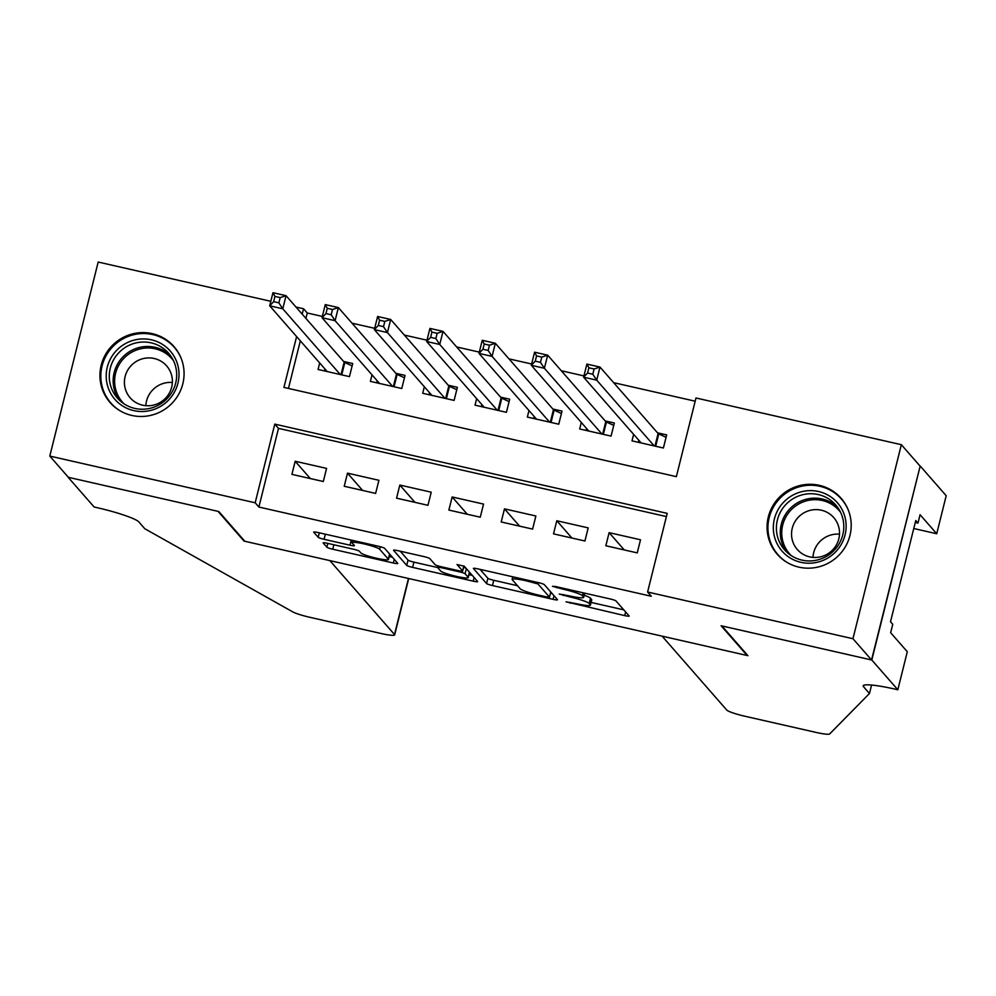 <?xml version="1.0" encoding="UTF-8"?>
<svg xmlns="http://www.w3.org/2000/svg" width="996" height="996" viewBox="0 0 996 996"><rect width="100%" height="100%" fill="white"/><g stroke="black" fill="none" stroke-linecap="round" stroke-linejoin="round"><path stroke-width="1.49" d="M566.039 601.808L624.716 615.615A5.341 0.647 -166 0 0 629.173 616.076A5.341 0.647 -166 0 0 629.123 615.951L615.989 600.937A5.341 0.647 -166 0 0 610.125 598.945L555.556 586.532L552.469 586.295L563.636 589.308A17.106 2.054 -166 0 1 582.411 595.708L583.494 596.965A17.106 2.054 -166 0 1 583.656 597.363A17.106 2.054 -166 0 1 569.401 595.894L559.254 594.052L570.422 597.065A17.106 2.054 -166 0 1 589.196 603.464L590.279 604.721A17.106 2.054 -166 0 1 590.441 605.12A17.106 2.054 -166 0 1 576.186 603.651L566.039 601.808M152.214 333.635A42.467 41.546 138.8 0 1 173.976 346.571A42.467 41.546 138.8 0 1 177.786 395.81A42.467 41.546 138.8 0 1 131.808 415.444A42.467 41.546 138.8 0 1 110.046 402.496A42.467 41.546 138.8 0 1 106.236 353.256A42.467 41.546 138.8 0 1 152.214 333.635M819.335 485.338A42.467 41.546 138.8 0 1 841.097 498.274A42.467 41.546 138.8 0 1 844.907 547.526A42.467 41.546 138.8 0 1 798.941 567.147A42.467 41.546 138.8 0 1 777.179 554.199A42.467 41.546 138.8 0 1 773.357 504.96A42.467 41.546 138.8 0 1 819.335 485.338M327.597 543.343A5.341 0.647 -166 0 0 323.14 542.882A5.341 0.647 -166 0 0 323.19 543.007L326.875 547.215A5.341 0.647 -166 0 0 332.739 549.219L393.345 563.001A5.341 0.647 -166 0 0 397.79 563.462A5.341 0.647 -166 0 0 397.74 563.338L384.618 548.323A5.341 0.647 -166 0 0 378.754 546.331L318.147 532.549A5.341 0.647 -166 0 0 313.69 532.088A5.341 0.647 -166 0 0 313.74 532.213L318.185 537.292A5.341 0.647 -166 0 0 324.049 539.297L349.994 545.198A5.341 0.647 -166 0 0 354.452 545.659A5.341 0.647 -166 0 0 354.402 545.534L352.186 543.007A14.293 1.718 -166 0 1 352.061 542.671A14.293 1.718 -166 0 1 365.159 544.177A14.293 1.718 -166 0 1 379.663 549.257L388.315 559.142A14.293 1.718 -166 0 1 388.44 559.478A14.293 1.718 -166 0 1 375.343 557.972A14.293 1.718 -166 0 1 360.838 552.892L359.394 551.249A5.341 0.647 -166 0 0 353.53 549.244L327.597 543.343M897.819 689.755L871.811 660.024L721.901 625.936L747.909 655.667L662.103 636.158L726.769 710.061A16.334 1.967 -166 0 0 744.684 716.186L816.11 732.421A16.334 1.967 -166 0 0 829.656 733.952L869.471 693.515L863.52 686.717A38.109 4.582 14 0 1 863.171 685.833A38.109 4.582 14 0 1 894.943 689.108L897.819 689.755L907.306 651.733L890.648 632.709L892.74 624.318L890.511 621.765L915.747 520.559L917.976 523.099L920.067 514.708L936.726 533.744L946.2 495.722L920.192 465.991L871.55 659.962L721.116 625.762L747.125 655.493L244.817 541.264L218.809 511.533L68.375 477.321L49.8 456.081L98.181 262.048L270.812 301.302M871.55 659.962L852.962 638.722L647.599 592.022L667.208 513.363L274.784 424.122L255.175 502.781L49.8 456.081M666.411 516.575L278.494 428.367L258.885 507.039L651.309 596.268L647.599 592.022M258.885 507.039L255.175 502.781M486.596 583.544A5.341 0.647 -166 0 0 492.46 585.548L553.066 599.331A5.341 0.647 -166 0 0 557.523 599.779A5.341 0.647 -166 0 0 557.474 599.654L544.339 584.652A5.341 0.647 -166 0 0 538.475 582.648L477.868 568.865A5.341 0.647 -166 0 0 473.411 568.405A5.341 0.647 -166 0 0 473.461 568.529L486.596 583.544L487.903 578.303A5.341 0.647 -166 0 0 493.767 580.295L517.484 585.698M473.2 581.166L412.605 567.384A5.341 0.647 -166 0 1 406.729 565.379L393.607 550.377A5.341 0.647 -166 0 1 393.557 550.24A5.341 0.647 -166 0 1 398.014 550.701L423.947 556.602A5.341 0.647 -166 0 1 429.811 558.607L435.14 564.695A5.341 0.647 -166 0 0 441.004 566.699L458.21 570.608A5.341 0.647 -166 0 0 462.667 571.069A5.341 0.647 -166 0 0 462.617 570.945L457.04 564.52L464.261 566.238L477.607 581.502A5.341 0.647 -166 0 1 477.657 581.627A5.341 0.647 -166 0 1 473.2 581.166L474.121 577.506M319.691 362.955L318.06 369.479L349.459 376.625L352.721 363.515L343.57 361.424M372.018 374.857L370.388 381.381L401.774 388.515L405.048 375.405L395.898 373.326M424.333 386.759L422.715 393.283L454.101 400.417L457.376 387.307L448.212 385.228M476.661 398.649L475.03 405.173L506.429 412.319L509.691 399.209L500.54 397.118M528.988 410.551L527.357 417.075L558.756 424.209L562.018 411.099L552.867 409.02M581.303 422.453L579.684 428.977L611.071 436.111L614.345 423.001L605.182 420.922M605.854 545.758L637.241 552.892L640.515 539.782L609.116 532.648L605.854 545.758M553.527 533.856L584.926 541.002L588.188 527.892L556.801 520.746L553.527 533.856M501.2 521.966L532.599 529.1L535.873 515.99L504.474 508.856L501.2 521.966M448.885 510.064L480.271 517.198L483.546 504.088L452.147 496.954L448.885 510.064M396.557 498.162L427.956 505.308L431.218 492.198L399.832 485.052L396.557 498.162M344.23 486.26L375.629 493.406L378.903 480.296L347.504 473.15L344.23 486.26M326.576 468.394L295.177 461.26L291.915 474.37L323.302 481.504L326.576 468.394M695.171 401.201L613.636 382.663M583.955 375.915L561.308 370.761M531.627 364.013L508.981 358.871M479.313 352.123L456.666 346.969M426.985 340.221L404.339 335.067M374.658 328.319L352.011 323.177M322.343 316.429L307.266 312.993L305.921 318.396M300.331 340.831L288.454 388.44M633.63 434.343L631.999 440.867L663.398 448.013L666.673 434.903L657.509 432.824M919.931 465.929L901.343 444.689L852.962 638.722M295.974 307.029L303.543 308.748L302.199 314.151M307.266 312.993L303.543 308.748M296.609 336.573L283.935 387.407L676.359 476.648L695.98 397.989L901.343 444.689M278.494 428.367L274.784 424.122M609.116 532.648L624.255 549.941M556.801 520.746L571.928 538.039M504.474 508.856L519.601 526.149M452.147 496.954L467.286 514.247M399.832 485.052L414.959 502.345M347.504 473.15L362.631 490.455M295.177 461.26L310.316 478.553M590.441 605.12L591.749 599.866A17.106 2.054 -166 0 0 591.587 599.468L590.279 604.721M584.179 595.284A17.106 2.054 -166 0 1 590.504 598.223L591.587 599.468M591.114 602.431L623.795 609.863M480.097 569.376L487.903 578.303M550.514 593.205L552.145 593.579M546.393 596.878L549.481 597.102L537.952 583.93L526.398 580.842A17.106 2.054 -166 0 0 512.143 579.373A17.106 2.054 -166 0 0 512.305 579.772L520.173 588.773A17.106 2.054 -166 0 0 538.948 595.185L546.393 596.878M550.751 592.01L549.481 597.102M472.291 575.414L469.004 574.667M442.249 566.973L442.025 567.857A5.341 0.647 -166 0 0 437.568 567.409A5.341 0.647 -166 0 0 437.618 567.533L413.913 562.142L412.605 567.384M400.23 551.211L408.036 560.138A5.341 0.647 -166 0 0 413.913 562.142M437.618 567.533L440.668 571.007A14.293 1.718 -166 0 0 455.172 576.086A14.293 1.718 -166 0 0 468.269 577.593A14.293 1.718 -166 0 0 468.145 577.257L465.095 573.771A5.341 0.647 -166 0 0 459.231 571.779L442.025 567.857M468.269 577.593L469.577 572.351A14.293 1.718 -166 0 0 469.589 572.327M466.041 568.28A5.341 0.647 -166 0 0 463.588 567.346M389.747 554.224A14.293 1.718 -166 0 0 389.76 554.199L388.44 559.478M389.187 556.515L392.424 557.25M638.324 442.311L638.834 440.294M587.578 373.052L592.807 374.247L594.114 369.006L588.885 367.81L587.578 373.052L583.631 377.198L586.905 364.088L599.99 367.063L596.716 380.173L583.631 377.198L641.163 442.959M666.063 437.306L658.754 433.907A5.441 0.66 14 0 1 658.107 433.497L599.99 367.063L594.114 369.006M654.235 445.934L596.716 380.173L592.807 374.247M586.905 364.088L588.885 367.81M799.713 492.248A36.752 35.956 138.8 0 1 844.733 516.177A36.752 35.956 138.8 0 1 819.745 561.595A36.752 35.956 138.8 0 1 774.726 537.666A36.752 35.956 138.8 0 1 799.713 492.248M819.372 559.441A34.026 33.291 -41.2 0 0 835.706 504.935A34.026 33.291 -41.2 0 0 800.834 495.236A34.026 33.291 -41.2 0 0 784.487 549.742A34.026 33.291 -41.2 0 0 819.372 559.441M812.973 557.387A24.228 23.705 138.8 0 1 839.504 534.18M822.136 556.403A24.228 23.705 -41.2 0 0 833.764 517.596A24.228 23.705 -41.2 0 0 808.926 510.687A24.228 23.705 -41.2 0 0 797.298 549.493A24.228 23.705 -41.2 0 0 822.136 556.403M847.907 509.143A42.193 41.272 -41.2 0 0 841.483 499.133A42.193 41.272 -41.2 0 0 798.232 487.106A42.193 41.272 -41.2 0 0 777.976 554.697A42.193 41.272 -41.2 0 0 787.039 562.404M132.593 340.545A36.752 35.956 138.8 0 1 177.599 364.474A36.752 35.956 138.8 0 1 152.625 409.891A36.752 35.956 138.8 0 1 107.605 385.962A36.752 35.956 138.8 0 1 132.593 340.545M152.251 407.738A34.026 33.291 -41.2 0 0 168.585 353.231A34.026 33.291 -41.2 0 0 133.701 343.533A34.026 33.291 -41.2 0 0 117.366 398.039A34.026 33.291 -41.2 0 0 152.251 407.738M145.852 405.683A24.228 23.705 138.8 0 1 172.37 382.476M155.003 404.7A24.228 23.705 -41.2 0 0 166.631 365.893A24.228 23.705 -41.2 0 0 141.793 358.983A24.228 23.705 -41.2 0 0 130.165 397.79A24.228 23.705 -41.2 0 0 155.003 404.7M180.786 357.44A42.193 41.272 -41.2 0 0 174.362 347.43A42.193 41.272 -41.2 0 0 131.111 335.403A42.193 41.272 -41.2 0 0 110.855 402.994A42.193 41.272 -41.2 0 0 119.906 410.701M869.471 693.515L871.575 685.036M871.811 660.024L920.192 465.991M913.768 528.515L936.726 533.744M915.274 522.489L917.976 523.099M408.709 578.539L394.653 634.888A16.334 1.967 -166 0 1 381.045 633.493L309.619 617.246A16.334 1.967 -166 0 1 292.687 611.843L144.781 528.727L138.842 521.929A38.109 4.582 -166 0 0 97.01 507.649L94.134 507.001L68.114 477.258L218.024 511.359L244.032 541.089L329.85 560.599L394.503 634.514L408.472 578.477M585.997 430.409L586.507 428.392M535.25 361.162L540.479 362.345L541.787 357.103L536.558 355.908L535.25 361.162L531.316 365.308L534.578 352.186L547.663 355.161L544.389 368.271L531.316 365.308L588.835 431.056M613.748 425.404L606.44 422.005A5.441 0.66 14 0 1 605.78 421.594L547.663 355.161L541.787 357.103M601.92 434.032L544.389 368.271L540.479 362.345M534.578 352.186L536.558 355.908M533.682 418.519L534.18 416.49M482.923 349.26L488.165 350.443L489.472 345.201L484.23 344.018L482.923 349.26L478.989 353.406L482.263 340.296L495.336 343.271L492.074 356.381L478.989 353.406L536.508 419.154M561.42 413.514L554.112 410.103A5.441 0.66 14 0 1 553.452 409.705L495.336 343.271L489.472 345.201M549.593 422.13L492.074 356.381L488.165 350.443M482.263 340.296L484.23 344.018M481.354 406.617L481.852 404.6M430.608 337.358L435.837 338.553L437.144 333.311L431.915 332.116L430.608 337.358L426.662 341.504L429.936 328.394L443.008 331.369L439.746 344.479L426.662 341.504L484.193 407.264M509.093 401.612L501.785 398.201A5.441 0.66 14 0 1 501.137 397.802L443.008 331.369L437.144 333.311M497.265 410.24L439.746 344.479L435.837 338.553M429.936 328.394L431.915 332.116M429.027 394.715L429.537 392.698M378.281 325.455L383.51 326.651L384.817 321.409L379.588 320.214L378.281 325.455L374.347 329.601L377.609 316.491L390.693 319.467L387.419 332.577L374.347 329.601L431.866 395.362M456.778 389.71L449.47 386.311A5.441 0.66 14 0 1 448.81 385.9L390.693 319.467L384.817 321.409M444.951 398.338L387.419 332.577L383.51 326.651M377.609 316.491L379.588 320.214M376.712 382.813L377.21 380.796M325.953 313.566L331.195 314.748L332.502 309.507L327.261 308.324L325.953 313.566L322.019 317.712L325.281 304.602L338.366 307.577L335.104 320.687L322.019 317.712L379.538 383.46M404.451 377.82L397.143 374.409A5.441 0.66 14 0 1 396.483 374.01L338.366 307.577L332.502 309.507M392.623 386.436L335.104 320.687L331.195 314.748M325.281 304.602L327.261 308.324M324.385 370.923L324.883 368.906M273.639 301.664L278.868 302.859L280.175 297.605L274.946 296.422L273.639 301.664L269.692 305.809L272.966 292.7L286.039 295.675L282.777 308.785L269.692 305.809L327.223 371.57M352.123 365.918L344.815 362.507A5.441 0.66 14 0 1 344.168 362.108L286.039 295.675L280.175 297.605M340.296 374.533L282.777 308.785L278.868 302.859M272.966 292.7L274.946 296.422M570.359 602.319L570.148 603.203M556.789 586.818L556.577 587.702M563.574 594.562L563.363 595.459M590.504 598.223L589.196 603.464M570.646 596.168L570.422 597.065M584.465 593.106L583.494 596.965M583.133 592.807L582.411 595.708M563.861 588.424L563.636 589.308M625.625 611.955L624.716 615.615M553.975 595.67L553.066 599.331M493.767 580.295L492.46 585.548M538.288 582.61L537.952 583.93M534.068 581.639L533.844 582.536M526.623 579.946L526.398 580.842M408.036 560.138L406.729 565.379M463.85 565.977L462.617 570.945M469.415 572.14L468.145 577.257M466.377 568.654L465.095 573.771M459.455 570.87L459.231 571.779M389.585 554.013L388.315 559.142M380.298 546.704L379.663 549.257M351.264 540.081L349.994 545.198M325.331 534.18L324.049 539.297M319.305 532.81L318.185 537.292M394.254 559.341L393.345 563.001M333.847 544.762L332.739 549.219M327.821 543.393L326.875 547.215M658.754 433.907L655.679 446.258M658.107 433.497L654.97 446.096M786.529 551.871A34.026 33.291 138.8 0 1 804.706 499.668A34.026 33.291 138.8 0 1 837.549 507.238M840.587 512.33A32.905 32.196 -41.2 0 0 805.378 501.137A32.905 32.196 -41.2 0 0 791.173 555.556M119.408 400.168A34.026 33.291 138.8 0 1 137.573 347.965A34.026 33.291 138.8 0 1 170.416 355.535M173.453 360.627A32.905 32.196 -41.2 0 0 138.245 349.434A32.905 32.196 -41.2 0 0 124.052 403.853M863.893 685.211L863.52 686.717M606.44 422.005L603.352 434.356M605.78 421.594L602.642 434.194M554.112 410.103L551.037 422.466M553.452 409.705L550.315 422.292M501.785 398.201L498.71 410.564M501.137 397.802L497.988 410.402M449.47 386.311L446.382 398.661M448.81 385.9L445.673 398.5M397.143 374.409L394.067 386.759M396.483 374.01L393.345 386.597M344.815 362.507L341.74 374.87M344.168 362.108L341.018 374.708M584.702 593.155L583.656 597.363M550.8 592.035L549.518 597.189M512.778 576.809L512.143 579.373M463.924 566.014L462.667 571.069M437.941 565.877L437.568 567.409M352.634 540.38L352.061 542.671M777.976 554.697L780.478 557.548M841.483 499.133L843.986 501.996M110.855 402.994L113.345 405.845M174.362 347.43L176.852 350.293"/></g></svg>
